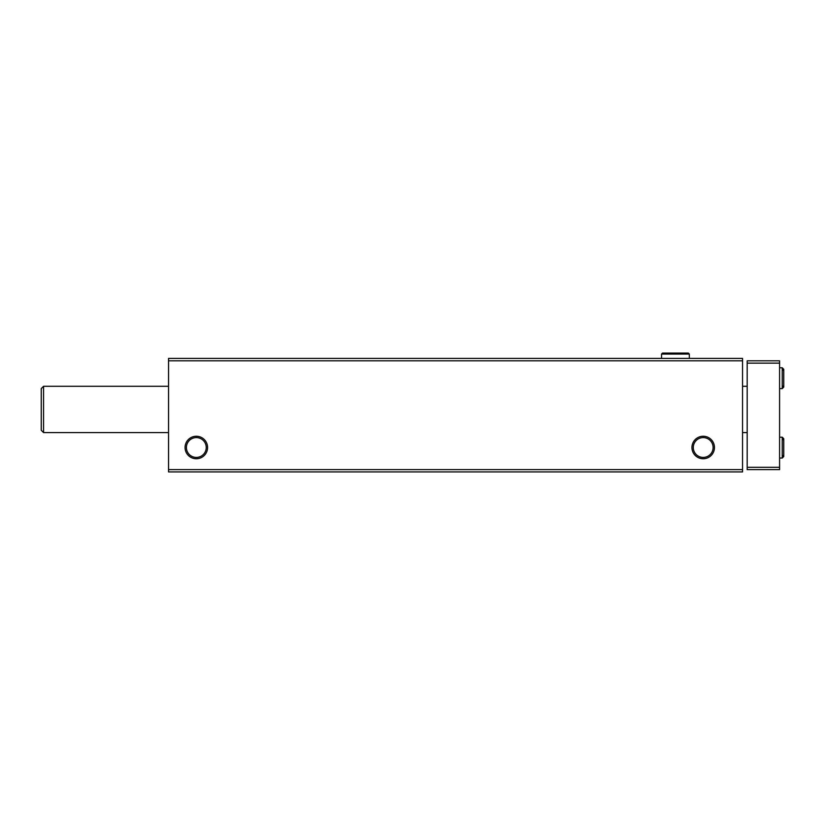 <?xml version="1.0" encoding="UTF-8"?>
<svg xmlns="http://www.w3.org/2000/svg" width="825" height="825" viewBox="0 0 825 825"><rect width="100%" height="100%" fill="white"/><g stroke="black" fill="none" stroke-linecap="round" stroke-linejoin="round"><path stroke-width="1.24" d="M168.547 471.921L742.552 471.921L742.552 469.611L168.547 469.611L168.547 471.921M168.547 469.611L168.547 358.401L742.552 358.401L742.552 469.611M185.068 447.511A11.261 11.261 0 0 0 201.95 457.256A11.261 11.261 0 0 0 201.95 437.755A11.261 11.261 0 0 0 185.068 447.511M691.948 447.511A11.261 11.261 0 0 0 708.83 457.256A11.261 11.261 0 0 0 708.83 437.755A11.261 11.261 0 0 0 691.948 447.511M168.547 360.824L742.552 360.824M693.289 447.511A9.91 9.91 0 0 0 708.159 456.091A9.91 9.91 0 0 0 708.159 438.921A9.91 9.91 0 0 0 693.289 447.511M186.409 447.511A9.91 9.91 0 0 0 201.279 456.091A9.91 9.91 0 0 0 201.279 438.921A9.91 9.91 0 0 0 186.409 447.511M43.56 432.578L41.25 430.268L41.25 388.606L43.56 386.286L43.56 432.578L168.547 432.578M779.584 363.144L747.182 363.144L747.182 360.824L779.584 360.824L779.584 469.611L747.182 469.611L747.182 467.301L779.584 467.301M747.182 363.144L747.182 467.301M661.547 354.059L661.547 358.401L661.547 354.059L662.527 353.079L661.547 354.059L689.318 354.059L688.339 353.079L662.527 353.079L688.339 353.079L687.349 354.059M782.244 437.209L782.244 458.04L783.75 456.534L783.75 438.714L782.244 437.209L779.584 437.209M782.244 367.775L782.244 388.606L783.75 387.1L783.75 369.28L782.244 367.775L779.584 367.775M742.552 432.578L747.182 432.578M43.56 386.286L168.547 386.286M742.552 386.286L747.182 386.286M779.584 458.04L782.244 458.04M783.75 447.697L783.75 456.534L782.244 455.029M782.244 440.22L783.75 438.714L783.75 447.552M779.584 388.606L782.244 388.606M783.75 378.262L783.75 387.1L782.244 385.595M782.244 370.776L783.75 369.28L783.75 378.108M689.318 358.401L689.318 354.059L688.339 353.079"/></g></svg>
